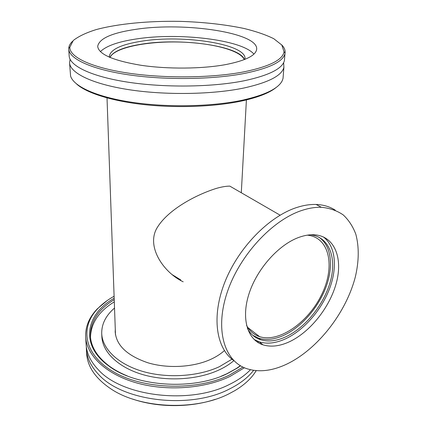 <?xml version="1.0" encoding="UTF-8"?>
<svg xmlns="http://www.w3.org/2000/svg" width="427" height="427" viewBox="0 0 427 427"><rect width="100%" height="100%" fill="white"/><g stroke="black" fill="none" stroke-linecap="round" stroke-linejoin="round"><path stroke-width="0.64" d="M171.787 274.406L180.781 279.925L171.787 274.406M183.188 281.809C163.392 272.458 145.767 246.256 157.205 227.612C167.95 209.87 195.144 195.107 216.201 188.44C221.544 186.898 226.08 186.124 229.811 186.119L280.112 215.176M110.022 57.496C114.014 47.92 145.105 41.408 177.461 41.995C209.828 42.486 240.486 49.986 244.249 59.625M307.307 235.165L307.456 235.181C329.735 237.343 335.344 266.843 321.728 294.465C308.524 322.193 279.215 342.956 259.605 336.668C253.91 334.816 249.555 331.032 246.539 325.321M72.515 41.307C70.135 43.554 68.875 45.897 68.752 48.342L68.758 49.068C69.142 58.777 91.271 69.318 128.431 74.794C165.521 80.276 213.27 79.582 244.874 73.348C269.688 68.133 283.048 61.584 284.958 53.701L285.092 52.98C285.423 50.162 284.254 47.418 281.58 44.75M244.148 71.805C212.475 78.008 164.48 78.6 127.625 73.012C90.689 67.423 69.313 56.812 69.852 47.178L73.236 40.544C78.429 36.396 86.11 32.735 96.288 29.559C118.268 23.693 148.671 20.848 179.543 21.35C203.087 22.065 224.575 24.44 244.009 28.465C255.992 31.401 265.925 34.822 273.808 38.724L281.82 45.038L284.024 51.774C282.807 59.812 269.517 66.489 244.148 71.805M225.728 64.584C202.195 68.944 167.662 69.265 140.841 65.262C113.048 60.559 98.664 54.277 97.687 46.404C99.075 38.553 111.805 32.863 135.877 29.33C184.96 21.708 260.219 32.948 256.568 49.815C255.207 55.857 244.927 60.778 225.728 64.584M284.606 58.2L284.425 60.522C282.503 68.608 269.191 75.339 244.484 80.703L242.531 81.087C210.751 87.231 163.744 87.732 127.465 82.101C91.116 76.465 69.569 65.785 69.163 55.932L68.758 49.068M76.759 84.151C86.809 93.166 112.568 101.306 145.634 104.78C178.689 108.234 216.334 106.585 242.627 100.804C258.895 97.126 270.216 92.568 276.579 87.129M283.229 75.931L283.037 78.408L282.375 80.404C278.831 88.234 265.861 94.751 243.459 99.955C213.351 106.595 168.435 107.684 132.477 102.368C96.465 97.046 73.359 86.302 70.567 75.942L69.558 62.716L70.076 59.284M283.635 62.662L283.902 67.269C281.969 75.558 268.7 82.459 244.1 87.967C212.769 94.554 165.489 95.354 128.751 89.659C91.938 83.964 69.975 72.926 69.558 62.716M100.372 51.64C106.227 45.929 118.114 41.713 136.032 39.001C178.561 32.26 241.821 39.615 253.91 54.117M109.381 57.218L109.301 56.375C110.465 49.489 121.183 44.44 141.465 41.227C183.509 34.219 248.114 44.333 244.911 59.268L244.89 59.374M109.83 57.41C113.096 51.416 123.654 47.002 141.502 44.173C180.493 37.683 239.734 45.742 244.441 59.55M256.221 370.652C251.62 378.237 244.415 384.94 234.61 390.769L229.064 393.747C195.678 411.148 139.725 408.671 110.609 388.677C95.461 378.365 87.471 366.665 86.649 353.567L86.387 349.051C86.889 357.805 90.86 366.163 98.295 374.127C121.898 401.369 190.127 409.712 229.315 389.072C239.862 383.836 247.959 377.596 253.606 370.353M132.6 399.053C157.654 407.689 190.186 407.774 215.24 399.33M86.329 346.772L86.387 349.051M242.91 367.087L229.406 375.103C196.842 391.004 144.347 389.643 114.02 372.125C83.452 354.736 79.55 327.055 98.087 308.294C102.491 303.752 107.834 299.733 114.105 296.242M260.924 343.207L260.7 343.948M107.326 300.469L97.335 308.822C89.19 317.25 85.304 326.596 85.667 336.866C86.622 355.141 105.474 373.855 135.765 382.677C166.018 391.495 204.352 388.794 229.998 376.438L244.372 367.759M261.73 344.381L261.858 343.938M114.174 298.227C85.896 314.133 79.363 344.899 108.693 365.896C135.722 386.793 193.436 390.662 227.511 373.508L237.231 368.106L240.545 365.811M258.143 342.609L258.42 341.563M85.667 336.866L86.121 344.514C86.622 353.225 90.599 361.541 98.061 369.467C121.738 396.587 190.245 404.908 229.571 384.369C238.095 380.195 245.05 375.322 250.435 369.75M262.386 344.626L262.397 344.359M257.641 341.264L257.433 342.155M240.358 365.693L236.446 368.432L226.838 373.769L220.951 376.32M127.299 375.925C120.547 373.177 114.612 369.953 109.504 366.254C97.388 357.132 91.02 347.06 90.407 336.044C90.375 321.515 98.311 309.378 114.228 299.642M114.303 301.836C98.867 311.315 90.935 323.122 90.497 337.245M101.727 333.834L101.856 336.577C102.384 351.736 117.735 367.145 142.314 374.468C166.866 381.786 198.064 379.811 219.27 369.841C224.949 367.172 229.822 364.103 233.9 360.634M114.527 308.048C105.864 315.51 101.594 323.997 101.717 333.519C102.24 348.624 117.622 363.98 142.266 371.287C166.882 378.584 198.155 376.614 219.409 366.681L231.989 359.187M115.285 329.217L115.189 331.8C116.24 345.336 127.15 355.67 147.913 362.79C167.859 368.789 193.25 367.343 210.724 359.363C216.163 356.876 220.716 353.956 224.388 350.594M286.752 364.119C271.551 371.276 257.791 372.638 245.472 368.213C223.999 360.137 214.824 328.982 227.292 292.116C239.616 255.293 272.277 220.049 301.846 210.447C308.753 208.157 315.265 207.106 321.376 207.287C329.729 208.093 337.015 210.644 343.244 214.93C348.758 220.092 352.953 226.54 355.835 234.263C359.144 246.785 359.022 260.828 355.461 276.386C346.388 312.42 317.736 349.323 286.752 364.119M288.924 341.99C279.413 346.265 270.777 347.215 263.016 344.845C247.591 339.983 240.919 318.852 249 293.813C256.985 268.807 278.842 244.42 299.21 237.263C304.883 235.25 310.173 234.444 315.083 234.85C334.645 236.553 342.977 258.068 336.407 282.663C329.922 307.285 309.949 332.409 288.924 341.99M233.879 360.612C216.131 348.437 211.205 316.61 224.832 282.162C238.373 247.735 268.919 216.489 296.61 207.549C303.506 205.296 310.007 204.271 316.113 204.469C323.447 204.757 329.831 206.663 335.275 210.185M318.889 237.193C331.411 245.53 333.781 266.24 325.988 287.099C318.168 307.979 300.992 327.605 283.208 335.579C274.187 339.561 265.978 340.42 258.586 338.163L252.763 335.291M310.605 234.807C329.036 236.862 336.828 257.47 330.514 280.875C324.28 304.307 305.241 328.085 285.22 337.084C276.189 341.088 267.975 341.968 260.587 339.721C254.914 337.864 250.532 334.127 247.441 328.507M323.239 236.857C335.707 246.048 337.656 267.612 329.388 289.111C321.088 310.642 303.367 330.765 285.033 339.065C275.538 343.292 266.907 344.21 259.146 341.813L254.086 339.449M241.298 192.753L246.406 99.934M115.482 334.843L107.017 97.916M247.82 327.541L259.605 336.668M69.852 47.178L68.752 48.342M284.024 51.774L285.092 52.98M284.958 53.701L284.425 60.522M283.902 67.269L283.037 78.408M109.301 56.375L109.312 56.647M98.087 308.294L97.335 308.822M262.327 344.605L262.349 344.322M236.446 368.432L237.231 368.106M109.504 366.254L108.693 365.896M115.205 332.27L115.189 331.8M321.376 207.287L316.113 204.469M260.587 339.721L258.586 338.163M263.016 344.845L259.146 341.813"/></g></svg>
